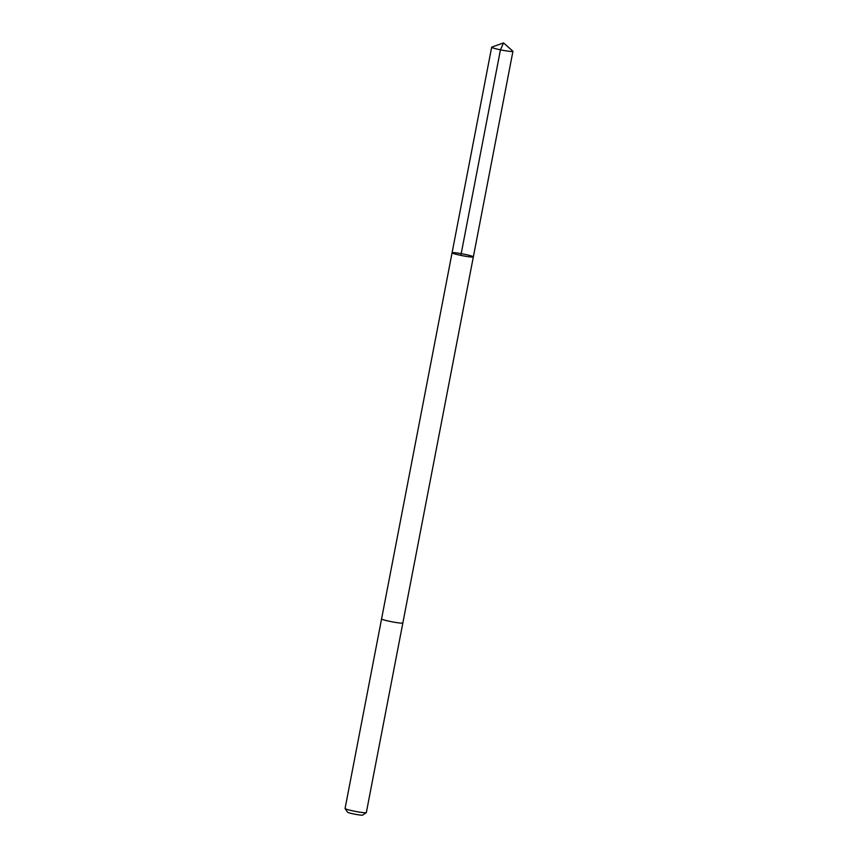 <?xml version="1.0" encoding="UTF-8"?>
<svg xmlns="http://www.w3.org/2000/svg" width="858" height="858" viewBox="0 0 858 858"><rect width="100%" height="100%" fill="white"/><g stroke="black" fill="none" stroke-linecap="round" stroke-linejoin="round"><path stroke-width="1.29" d="M381.585 618.854A10.832 0.901 -169.1 0 0 381.585 618.875A10.832 0.901 -169.1 0 0 387.859 620.935A10.832 0.901 -169.1 0 0 399.42 622.972A10.832 0.901 -169.1 0 0 402.852 622.972A10.832 0.901 -169.1 0 1 402.852 622.972A10.832 0.901 -169.1 0 1 399.42 622.972A10.832 0.901 -169.1 0 1 387.87 620.935A10.832 0.901 -169.1 0 1 381.585 618.875L452.08 252.788A10.832 0.901 10.9 0 0 462.537 255.727A10.832 0.901 10.9 0 0 473.348 256.885A10.832 0.901 10.9 0 0 467.063 254.826A10.832 0.901 10.9 0 0 455.512 252.788A10.832 0.901 10.9 0 0 452.08 252.788A10.832 0.901 10.9 0 0 462.537 255.727A10.832 0.901 10.9 0 0 473.348 256.885L512.934 51.319A10.832 0.901 -169.1 0 1 509.502 51.319A10.832 0.901 -169.1 0 1 497.951 49.281A10.832 0.901 -169.1 0 1 491.666 47.222A10.832 0.901 -169.1 0 1 491.795 47.115L503.528 42.9L512.848 51.169A10.832 0.901 -169.1 0 1 512.934 51.319M473.348 256.885L366.334 812.58A10.832 0.901 -169.1 0 1 366.28 812.655A10.832 0.901 -169.1 0 1 362.902 812.59A10.832 0.901 -169.1 0 1 351.759 810.638A10.832 0.901 -169.1 0 1 345.088 808.568A10.832 0.901 -169.1 0 1 345.066 808.493L381.585 618.875M366.28 812.655L362.644 815.1A7.701 0.643 -169.1 0 1 360.231 815.057A7.701 0.643 -169.1 0 1 352.306 813.674A7.701 0.643 -169.1 0 1 347.565 812.194L345.088 808.568M460.864 255.394L500.45 49.818L503.528 42.9M452.08 252.788L491.666 47.222"/></g></svg>
